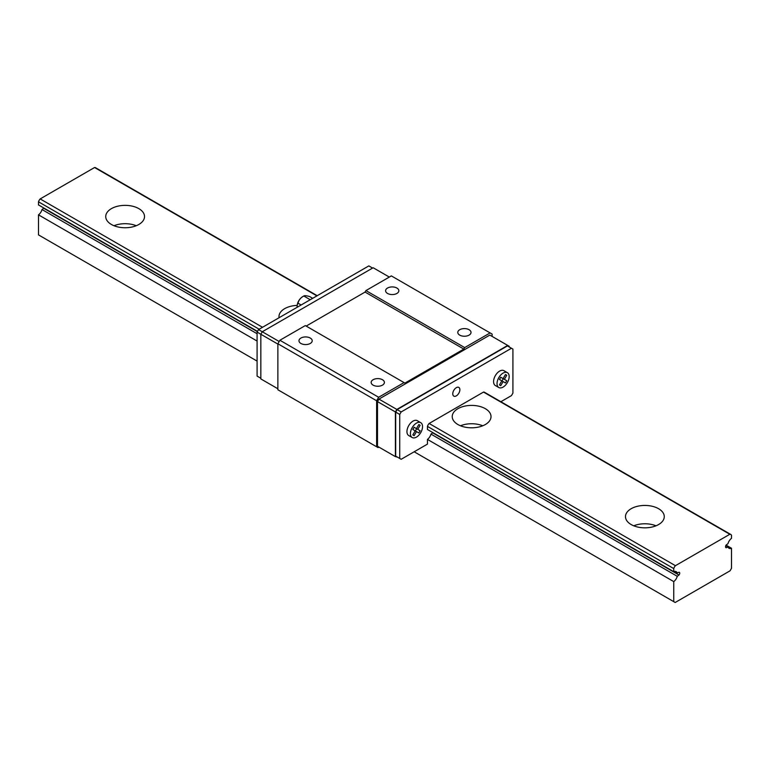 <?xml version="1.0" encoding="UTF-8"?>
<svg xmlns="http://www.w3.org/2000/svg" width="770" height="770" viewBox="0 0 770 770"><rect width="100%" height="100%" fill="white"/><g stroke="black" fill="none" stroke-linecap="round" stroke-linejoin="round"><path stroke-width="1.16" d="M136.261 225.726A19.394 11.194 -0 0 0 113.989 225.726M111.409 224.474A19.394 11.194 180 0 1 105.731 216.553A19.394 11.194 180 0 1 125.125 205.359A19.394 11.194 180 0 1 144.519 216.553A19.394 11.194 180 0 1 132.546 226.9A19.394 11.194 180 0 1 111.409 224.474M279.077 317.721A19.394 11.194 180 0 1 278.981 316.586A19.394 11.194 180 0 1 297.191 305.401M482.761 425.772A19.394 11.194 -0 0 0 460.489 425.772M457.909 424.53A19.394 11.194 180 0 1 452.231 416.608A19.394 11.194 180 0 1 471.625 405.405A19.394 11.194 180 0 1 491.019 416.608A19.394 11.194 180 0 1 479.046 426.955A19.394 11.194 180 0 1 457.909 424.53M731.5 568.308L730.056 570.811L675.194 602.487L673.75 601.649L673.75 581.6A6.122 3.532 120 0 0 677.254 576.297L678.976 575.036A1.915 1.107 120 0 0 679.332 572.322A1.915 1.107 120 0 0 678.976 572.226L677.254 572.947A6.122 3.532 120 0 0 676.233 571.677A6.122 3.532 120 0 0 673.75 571.687L673.75 568.578A4.697 2.714 -60 0 1 675.425 565.681L729.825 534.274A4.697 2.714 -60 0 1 730.817 534.486A4.697 2.714 -60 0 1 731.5 535.237L731.5 538.346A6.122 3.532 120 0 0 727.997 543.659L726.274 544.919A1.915 1.107 120 0 0 725.918 547.634A1.915 1.107 120 0 0 726.274 547.72L727.997 546.998A6.122 3.532 120 0 0 729.017 548.279A6.122 3.532 120 0 0 731.5 548.259L731.5 568.308M257.084 341.043L38.5 214.849L38.5 234.898L257.084 361.092M414.164 451.778L673.75 601.649M500.866 401.728L511.472 395.597L512.916 393.104L512.916 349.089L511.472 348.252L401.17 411.94L399.726 414.443L399.726 458.448L401.17 459.286L427.446 444.117L427.446 439.4L673.75 581.6M38.5 214.849A6.122 3.532 120 0 0 42.004 209.536L257.084 333.718M427.446 439.4A6.122 3.532 120 0 0 430.95 434.097L677.254 576.297M42.004 209.536L43.726 208.275L257.353 331.62M430.95 434.097L432.673 432.836L678.976 575.036M674.626 571.427L677.254 572.947M259.163 329.223L38.5 201.827L38.5 204.935L257.498 331.369M673.75 568.578L427.446 426.378L427.446 429.487L673.75 571.687M38.5 201.827A4.697 2.714 -60 0 1 40.175 198.92L262.512 327.279M427.446 426.378A4.697 2.714 -60 0 1 429.121 423.471L675.425 565.681M631.159 524.553A19.394 11.194 180 0 1 625.481 516.631A19.394 11.194 180 0 1 644.875 505.438A19.394 11.194 180 0 1 664.269 516.631A19.394 11.194 180 0 1 652.296 526.978A19.394 11.194 180 0 1 631.159 524.553M40.175 198.92L94.575 167.513L316.913 295.882M429.121 423.471L483.522 392.065L729.825 534.274M94.575 167.513A4.697 2.714 -60 0 1 95.567 167.725L317.221 295.699M725.667 547.374L726.274 547.72M725.764 545.718L727.997 546.998M726.1 545.141L731.5 548.259M656.011 525.804A19.394 11.194 -0 0 0 633.739 525.804M456.321 387.666A5.024 2.897 -60 0 1 458.833 387.416A5.024 2.897 -60 0 1 458.833 393.22A5.024 2.897 -60 0 1 453.809 396.117A5.024 2.897 -60 0 1 453.039 392.094A5.024 2.897 -60 0 1 456.321 387.666M420.757 422.682L417.292 420.68A8.576 4.947 120 0 0 410.689 422.98A8.576 4.947 120 0 0 406.945 431.614A8.576 4.947 120 0 0 408.726 435.541L412.191 437.533A8.576 4.947 120 0 0 420.757 432.586A8.576 4.947 120 0 0 420.757 422.682A8.576 4.947 120 0 0 414.154 424.982A8.576 4.947 120 0 0 410.41 433.606A8.576 4.947 120 0 0 412.191 437.533M483.522 392.065A4.697 2.714 -60 0 1 484.513 392.286L730.817 534.486M507.382 372.67L503.917 370.668A8.576 4.947 120 0 0 497.314 372.969A8.576 4.947 120 0 0 493.57 381.602A8.576 4.947 120 0 0 495.351 385.52L498.816 387.522A8.576 4.947 120 0 0 507.382 382.575A8.576 4.947 120 0 0 507.382 372.67A8.576 4.947 120 0 0 500.779 374.971A8.576 4.947 120 0 0 497.035 383.595A8.576 4.947 120 0 0 498.816 387.522M372.584 268.066L368.83 265.9L258.528 329.589L257.084 332.082L257.084 376.097L260.838 378.262M492.126 336.423L492.126 334.084L490.105 332.919L464.695 347.588L463.829 349.089L404.924 383.094L305.305 325.585L279.895 340.253L277.874 343.757L277.874 389.764L378.07 447.611L378.936 447.11L377.493 446.282L377.493 401.603L378.936 399.101L489.816 335.085L509.163 346.259L509.163 346.923M490.105 332.919L391.353 275.901L365.942 290.579L365.076 292.071L306.171 326.085M404.058 382.594L378.647 397.272L376.626 400.766L376.626 446.783M300.916 343.458A6.622 3.821 180 0 1 298.972 340.754A6.622 3.821 180 0 1 305.594 336.933A6.622 3.821 180 0 1 312.216 340.754A6.622 3.821 180 0 1 308.125 344.286A6.622 3.821 180 0 1 300.916 343.458M373.103 385.135A6.622 3.821 180 0 1 371.159 382.43A6.622 3.821 180 0 1 377.781 378.609A6.622 3.821 180 0 1 384.403 382.43A6.622 3.821 180 0 1 380.313 385.963A6.622 3.821 180 0 1 373.103 385.135M279.895 340.253L378.647 397.272M277.874 343.757L376.626 400.766M397.416 457.12L395.395 456.62L395.395 411.94L396.839 409.438L507.719 345.422M397.128 456.947L395.684 456.119L395.684 412.104L397.128 409.601L507.43 345.923L511.472 348.252M387.541 293.447A6.622 3.821 180 0 1 385.597 290.742A6.622 3.821 180 0 1 392.219 286.921A6.622 3.821 180 0 1 398.841 290.742A6.622 3.821 180 0 1 394.75 294.275A6.622 3.821 180 0 1 387.541 293.447M459.728 335.123A6.622 3.821 180 0 1 457.784 332.419A6.622 3.821 180 0 1 464.406 328.597A6.622 3.821 180 0 1 471.028 332.419A6.622 3.821 180 0 1 466.938 335.951A6.622 3.821 180 0 1 459.728 335.123M365.942 290.579L464.695 347.588M365.076 292.071L463.829 349.089M378.936 399.101L396.839 409.438M377.493 401.603L395.395 411.94M377.493 446.282L395.395 456.62M257.084 332.082L260.838 334.257L260.838 378.927L277.874 388.763M258.528 329.589L262.281 331.755L260.838 334.257L277.874 344.084M389.331 277.075L373.161 267.739L262.281 331.755L279.173 341.505M397.128 409.601L401.17 411.94M395.684 412.104L399.726 414.443M395.684 456.119L399.726 458.448M415.184 430.853L412.826 434.935L414.116 435.676L416.474 431.595L412.826 429.487L414.116 427.263L416.474 428.62L418.832 424.539L420.122 425.281L418.832 424.539M416.474 431.595L418.832 432.961L420.122 430.728L414.298 427.369L417.764 429.371L420.122 425.281M420.122 430.728L417.764 429.371M415.367 430.959L416.657 428.726M501.809 380.842L499.451 384.923L500.741 385.664L503.099 381.583L499.451 379.475L500.741 377.252L503.099 378.609L505.457 374.528L506.747 375.269L505.457 374.528M503.099 381.583L505.457 382.94L506.747 380.717L500.924 377.358L504.388 379.36L506.747 375.269M506.747 380.717L504.388 379.36M501.992 380.948L503.282 378.715M304.015 295.882A12.253 12.253 0 0 0 297.153 305.786A9.134 5.275 -120 0 1 298.048 303.207A9.134 7.2 -35.1 0 1 303.823 296.017A9.134 1.925 21.2 0 1 304.015 295.882A9.134 1.925 21.2 0 1 309.598 296.537L312.678 298.317M297.153 305.786A9.134 5.275 -120 0 0 297.153 307.288M298.048 303.207L301.128 304.987M303.823 296.017L310.243 299.732"/></g></svg>
